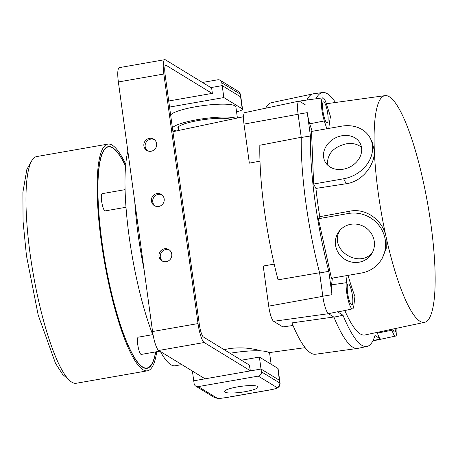 <?xml version="1.0" encoding="UTF-8"?>
<svg xmlns="http://www.w3.org/2000/svg" width="458" height="458" viewBox="0 0 458 458"><rect width="100%" height="100%" fill="white"/><g stroke="black" fill="none" stroke-linecap="round" stroke-linejoin="round"><path stroke-width="0.69" d="M293.023 325.489L282.826 326.92L273.649 321.304L328.472 313.69A15.561 3.195 -99.9 0 1 322.821 296.32L319.587 272.739L278.052 279.838A127.702 26.192 -99.9 0 1 259.835 145.249L301.255 137.28M319.587 272.739A129.213 26.501 -99.9 0 1 301.255 137.463L310.438 136.015L307.266 112.657A15.234 3.126 80.1 0 0 309.717 123.809L312.15 131.326M333.876 316.993L291.952 322.896A127.702 26.192 -99.9 0 0 315.51 354.24L357.595 348.418A129.213 26.501 -99.9 0 1 333.945 317.159L343.013 315.259L337.5 311.766A15.234 3.126 80.1 0 0 338.13 311.915L352.586 308.852A14.708 3.017 80.1 0 0 353.799 306.024L354.927 296.492A116.716 23.936 -99.9 0 1 348.023 275.378M273.649 321.304A13.585 2.788 -99.9 0 1 268.714 306.144L263.218 266.029L274.193 264.129M144.087 269.705A115.067 23.598 -99.9 0 1 138.173 234.862A115.067 23.598 -99.9 0 1 134.755 201.543M259.984 161.13L249.352 163.151L243.999 124.107A13.585 2.788 -99.9 0 1 244.761 112.634L298.971 101.144A15.561 3.195 -99.9 0 1 299.601 101.287L305.142 104.676M260.619 350.868C258.249 350.021 254.803 349.265 250.286 348.607C243.925 347.674 237.152 347.639 229.968 348.509L224.071 349.62M172.929 131.686L243.53 116.721M265.714 108.191A127.702 26.192 -99.9 0 1 271.508 102.666L313.072 93.861A129.213 26.501 -99.9 0 0 306.917 100.044A129.213 26.501 -99.9 0 1 313.455 93.793L322.604 92.527A128.887 26.432 -99.9 0 1 335.479 102.495M243.999 124.107L298.106 114.282A15.561 3.195 -99.9 0 1 298.971 101.144M352.477 295.92A10.62 2.175 -99.9 0 1 351.847 304.833A10.62 2.175 -99.9 0 1 351.435 304.725A10.62 2.175 -99.9 0 1 347.731 293.818A10.62 2.175 -99.9 0 1 348.189 283.914A10.62 2.175 -99.9 0 1 352.477 295.92M347.107 275.539L346.259 282.718A14.708 3.017 80.1 0 0 347.954 299.206A14.708 3.017 80.1 0 0 352.586 308.852M385.991 236.437L386.277 248.213L382.018 258.753L380.65 260.762A31.127 29.804 34.2 0 1 361.459 273.031L331.455 278.275L318.362 218.741L319.758 216.68L349.946 211.167C366.091 207.806 382.848 220.475 385.991 236.437A115.067 23.598 -99.9 0 1 374.335 150.585L372.085 141.745L370.219 138.156A31.127 25.528 -27.4 0 0 341.525 126.185L311.52 131.435L313.644 184.024L315.923 188.41L346.225 183.732C362.536 181.608 375.251 164.519 374.335 150.585A115.067 23.598 -99.9 0 1 384.978 95.642A115.067 23.598 -99.9 0 1 427.881 204.949A115.067 23.598 -99.9 0 1 424.629 322.329A115.067 23.598 -99.9 0 1 385.991 236.437M424.629 322.329L364.992 334.97A117.242 24.045 -99.9 0 1 344.805 310.501M328.85 128.406A116.716 23.936 -99.9 0 1 330.504 116.595L326.336 103.714A14.708 3.017 80.1 0 0 322.81 97.84A14.708 3.017 80.1 0 0 321.51 105.993A14.708 3.017 80.1 0 0 324.304 120.952L326.829 128.761M319.758 216.68A117.242 24.045 -99.9 0 1 315.923 188.41M332.371 278.115L331.581 284.842A15.234 3.126 80.1 0 0 331.976 294.694L328.804 271.331A128.887 26.432 -99.9 0 1 310.438 136.015M327.762 113.882A10.62 2.175 -99.9 0 1 327.132 122.796A10.62 2.175 -99.9 0 1 322.879 110.784A10.62 2.175 -99.9 0 1 323.474 101.876A10.62 2.175 -99.9 0 1 327.762 113.882M377.192 332.382L377.415 333.08A15.234 3.126 80.1 0 0 380.483 339L374.97 335.508A128.887 26.432 -99.9 0 1 367.018 346.437A128.887 26.432 -99.9 0 1 343.013 315.259M316.077 98.773A128.887 26.432 -99.9 0 1 322.604 92.527M391.705 329.308L392.002 330.229A14.708 3.017 80.1 0 0 395.575 336.086A14.708 3.017 80.1 0 0 396.846 328.22M395.832 328.432A10.62 2.175 -99.9 0 1 394.83 332.067A10.62 2.175 -99.9 0 1 392.724 329.09M367.018 346.437L357.979 348.349A129.213 26.501 -99.9 0 1 333.945 317.159L328.449 313.678A15.561 3.195 -99.9 0 1 322.81 296.234L319.65 272.968A129.213 26.501 -99.9 0 1 301.255 137.463L298.095 114.197A15.561 3.195 -99.9 0 1 299.022 101.132L322.81 97.84M328.804 271.331L319.65 272.968M313.644 184.024L343.655 178.775A31.127 25.528 -27.4 0 0 370.219 138.156M341.914 135.751A19.809 16.248 -27.4 0 0 325.008 161.6A19.809 16.248 -27.4 0 0 350.067 166.907A19.809 16.248 -27.4 0 0 360.171 143.365A19.809 16.248 -27.4 0 0 341.914 135.751M318.362 218.741L348.366 213.491A31.127 29.804 34.2 0 1 380.192 227.099A31.127 29.804 34.2 0 1 380.65 260.762M350.748 224.317A19.809 18.967 -145.8 0 0 338.536 232.12A19.809 18.967 -145.8 0 0 344.25 258.942A19.809 18.967 -145.8 0 0 371.295 254.396A19.809 18.967 -145.8 0 0 370.997 232.979A19.809 18.967 -145.8 0 0 350.748 224.317M361.517 147.43C357.652 144.024 352.523 142.833 346.122 143.869C333.35 146.978 327.115 153.991 327.43 164.909M339.842 230.426C328.266 249.81 359.433 269.104 372.423 252.501M250.366 370.757L204.188 342.521A16.975 3.481 -99.9 0 1 198.022 323.577L163.838 74.019A16.975 3.481 -99.9 0 1 164.811 59.677A16.975 3.481 -99.9 0 1 165.464 59.838L211.648 88.073M205.075 378.818L158.72 350.473A16.975 3.481 -99.9 0 1 152.56 331.529L118.37 81.971A16.975 3.481 -99.9 0 1 119.343 67.629L164.811 59.677M159.018 256.343A6.601 6.36 -58.6 0 0 168.859 260.602A6.601 6.36 -58.6 0 0 168.83 249.593A6.601 6.36 -58.6 0 0 159.018 256.343M151.455 201.125A6.601 6.36 -58.6 0 0 161.296 205.39A6.601 6.36 -58.6 0 0 161.262 194.381A6.601 6.36 -58.6 0 0 151.455 201.125M143.892 145.913A6.601 6.36 -58.6 0 0 153.733 150.178A6.601 6.36 -58.6 0 0 153.699 139.169A6.601 6.36 -58.6 0 0 143.892 145.913M212.094 93.409L166.22 65.357A11.318 2.319 80.1 0 0 165.785 65.254A11.318 2.319 80.1 0 0 165.138 74.814L199.322 324.373A11.318 2.319 80.1 0 0 203.432 337.002L249.61 365.238M162.613 261.215A6.601 6.36 121.4 0 1 169.454 250.034M155.05 206.003A6.601 6.36 121.4 0 1 161.892 194.822M147.487 150.791A6.601 6.36 121.4 0 1 154.323 139.604M258.272 376.11L198.257 386.609L216.651 397.853A7.546 1.311 172.2 0 0 225.657 397.641L271.119 389.689A7.546 1.311 172.2 0 0 276.666 387.353L258.272 376.11A3.773 3.635 -58.6 0 0 261.404 371.793L279.798 383.037A11.318 1.969 -7.8 0 1 280.101 383.409L278.08 368.69A11.318 1.969 172.2 0 0 277.783 368.318L259.388 357.068L241.4 360.217M276.666 387.353A3.773 3.635 121.4 0 0 279.798 383.037L279.42 380.277A11.318 1.969 172.2 0 1 279.724 380.65A11.318 1.969 172.2 0 0 279.42 380.277L261.026 369.034L250.389 370.894L249.307 365.049M204.291 378.337L204.377 378.943L193.734 380.804L192.406 371.072M277.783 368.318L279.42 380.277L261.026 369.034L259.388 357.068M230.036 353.267A33.01 5.742 -7.8 0 1 269.665 353.53L271.136 364.253M245.144 391.676A16.975 2.954 172.2 0 0 258.066 386.993A16.975 2.954 172.2 0 0 240.845 386.369A16.975 2.954 172.2 0 0 224.426 391.601A16.975 2.954 172.2 0 0 245.144 391.676M261.404 371.793L261.026 369.034L193.734 380.804L194.112 383.564A3.773 3.635 -58.6 0 0 198.257 386.609M169.557 107.069L223.842 97.571L242.236 108.821A11.318 1.969 -7.8 0 1 242.534 109.193A11.318 1.969 -7.8 0 1 236.551 111.792M237.404 118.021L235.887 106.914A33.01 5.742 172.2 0 0 195.606 106.766A33.01 5.742 172.2 0 0 170.657 115.09M168.721 100.995L212.369 93.358L211.562 87.472L222.204 85.612L240.593 96.856A11.318 1.969 -7.8 0 1 240.897 97.228L242.534 109.193M210.863 87.593L222.204 85.612L223.842 97.571M230.826 119.418A27.354 4.757 172.2 0 0 198.669 120.443A27.354 4.757 172.2 0 0 177.847 127.994A27.354 4.757 172.2 0 0 178.408 128.784M235.973 118.324A33.01 5.742 172.2 0 0 197.369 119.647A33.01 5.742 172.2 0 0 172.42 127.971M172.626 129.465A33.01 5.742 172.2 0 0 176.525 130.925M202.47 82.463L217.682 79.806A3.773 3.635 -58.6 0 1 220.155 80.264L238.549 91.514L240.519 94.468A11.318 1.969 172.2 0 0 240.215 94.096L240.593 96.856A11.318 1.969 -7.8 0 1 240.897 97.228L240.519 94.468M238.549 91.514A3.773 3.635 -58.6 0 1 240.215 94.096L221.821 82.852L222.204 85.612L240.593 96.856L242.236 108.821M221.821 82.852A3.773 3.635 -58.6 0 0 220.155 80.264M125.99 207.268L105.122 210.915A8.754 1.798 -99.9 0 1 101.848 202.602A8.754 1.798 -99.9 0 1 102.105 193.671L125.08 189.652M159.865 351.171L141.264 354.423A8.754 1.798 -99.9 0 1 137.99 346.111A8.754 1.798 -99.9 0 1 138.247 337.18L152.737 334.643M107.83 144.115L36.669 156.562A115.067 23.598 80.1 0 0 30.096 253.766A115.067 23.598 80.1 0 0 76.32 383.254L147.482 370.808A115.067 23.598 -99.9 0 1 101.258 241.32A115.067 23.598 -99.9 0 1 107.83 144.115A115.067 23.598 -99.9 0 1 125.738 164.33M156.745 351.715A115.067 23.598 -99.9 0 1 147.482 370.808M125.589 165.991A112.519 23.077 80.1 0 0 97.852 182.656A112.519 23.077 80.1 0 0 121.45 328.174A112.519 23.077 80.1 0 0 155.737 351.893M125.578 166.105A112.239 23.02 80.1 0 0 108.271 146.915A112.239 23.02 80.1 0 0 101.945 241.709A112.239 23.02 80.1 0 0 146.949 368.032A112.239 23.02 80.1 0 0 155.657 351.91M155.623 351.916A112.239 23.02 -99.9 0 1 146.932 368.032M108.254 146.915A112.239 23.02 -99.9 0 1 125.572 166.18M127.862 151.243A114.878 23.564 80.1 0 0 129.127 236.483A114.878 23.564 80.1 0 0 153.327 336.138M160.392 351.498A114.878 23.564 80.1 0 0 175.277 365.759L181.837 364.608M268.714 306.144L322.821 296.32M346.259 282.718L331.581 284.842M307.266 112.657L298.095 114.197M324.304 120.952L309.717 123.809M331.976 294.694L322.81 296.234M337.5 311.766L328.449 313.678M380.483 339L373.007 340.58M392.002 330.229L377.415 333.08M346.225 183.732L343.655 178.775M349.946 211.167L348.366 213.491M163.838 74.019L118.37 81.971M198.022 323.577L152.56 331.529M204.188 342.521L158.72 350.473M166.22 65.357L165.407 65.5M225.657 397.641A3.773 0.773 -99.9 0 0 225.8 397.676L271.268 389.724A3.773 0.773 -99.9 0 1 271.119 389.689M225.8 397.676C221.14 398.025 219.239 399.284 214.178 397.389A3.773 3.635 -58.6 0 0 216.651 397.853M269.075 352.637L305.131 347.651M178.231 127.009L178.58 130.484M384.978 95.642L326.354 103.754M395.575 336.086L372.841 340.907M271.268 389.724C276.695 388.424 276.26 388.922 279.122 386.649L280.101 383.409M195.784 386.146L214.178 397.389M69.278 380.117L62.632 374.381L55.521 363.371L38.174 314.995L26.455 255.707L23.049 221.243L22.9 192.205L26.856 169.426L31.11 161.903"/></g></svg>
